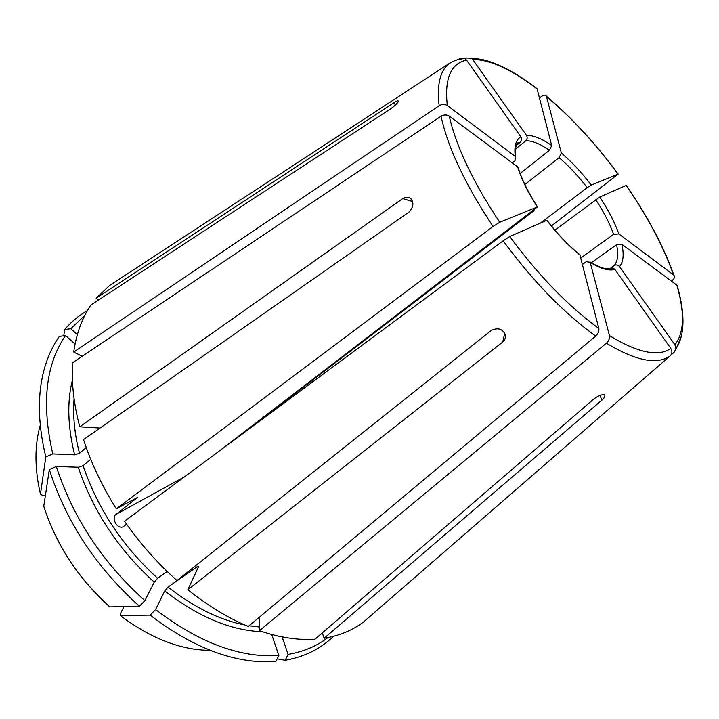 <?xml version="1.0" encoding="UTF-8"?>
<svg xmlns="http://www.w3.org/2000/svg" width="719" height="719" viewBox="0 0 719 719"><rect width="100%" height="100%" fill="white"/><g stroke="black" fill="none" stroke-linecap="round" stroke-linejoin="round"><path stroke-width="1.08" d="M554.906 230.143L599.754 197.033L626.231 185.412C647.666 216.437 663.538 246.338 673.847 275.125M599.754 197.033C608.31 209.957 614.682 222.261 618.879 233.945L673.847 275.134C674.988 276.554 674.692 278.1 672.948 279.763L671.366 281.084M271.746 634.491L278.828 655.485C240.38 658.137 199.289 642.831 155.547 609.577L164.741 590.964L168.057 587.064L197.321 566.599L198.633 566.437L187.857 589.742L502.707 342.01L504.792 333.221M155.547 609.577L150.118 615.122C192.198 647.163 232.156 662.711 270.002 661.777L275.871 661.453L278.828 655.485M150.118 615.122L120.208 615.482L120.316 613.792L124.028 606.71M618.07 174.16C595.665 143.773 571.794 117.871 546.458 96.454L561.35 152.985C571.758 161.883 581.725 172.578 591.243 185.062L618.178 174.124L551.419 225.955M327.945 637.564C316.791 646.12 303.508 651.729 288.094 654.38L282.145 636.89M288.094 654.38L285.146 660.303C304.676 656.789 320.782 648.799 333.463 636.324M285.146 660.303L277.174 658.82M537.165 89.003C511.91 69.554 490.394 59.686 472.626 59.407L526.452 135.334C533.264 135.199 541.695 138.596 551.734 145.544L537.057 88.689M466.559 60.099C450.723 63.542 444.315 78.695 447.335 105.567L515.307 156.436C514.004 146.281 515.874 139.738 520.907 136.808L466.559 60.099L464.708 58.482L459.693 58.67L458.219 59.632M449.249 116.092C456.277 146.865 473.102 182.258 499.705 222.252L537.381 206.937C527.989 192.449 521.419 179.112 517.689 166.925L449.249 116.092C446.67 114.537 443.929 114.582 441.008 116.226L72.637 362.673C71.334 382.364 73.706 403.736 79.755 426.798L100.022 428.075M517.689 166.925L518.022 167.23C521.688 179.265 528.186 192.494 537.515 206.901L219.286 451.038M509.753 236.551C538.774 275.763 568.459 306.393 598.837 328.457L579.909 254.975C568.549 245.835 557.513 234.268 546.808 220.284L509.753 236.551L503.12 240.829L124.513 521.23C139.971 543.411 157.461 563.184 176.982 580.539L491.194 330.515C497.44 327.424 502.078 328.619 505.106 334.092C505.942 337.139 505.133 339.772 502.707 342.01M546.808 220.284L546.925 220.239C557.567 234.133 568.531 245.61 579.811 254.67M84.734 315.551L70.768 328.709L77.355 334.569M87.439 310.581C78.874 315.47 71.262 321.797 64.593 329.572L63.775 335.791M609.487 335.638C637.825 352.831 658.271 357.1 670.845 348.454L614.853 269.418C608.885 271.117 600.653 268.753 590.164 262.309L609.487 335.638C609.91 338.343 608.885 340.86 606.414 343.197L259.397 630.707L259.119 617.396M590.164 262.309L586.291 261.698L582.363 264.511M614.853 269.418L612.84 267.962L606.539 268.825M72.421 380.054C66.939 401.849 67.685 426.78 74.659 454.839L52.766 453.905C41.343 404.033 45.603 364.578 65.537 335.548L75.073 343.997M74.659 454.839L79.485 453.303L86.244 447.595M65.537 335.548L59.326 336.402C53.566 344.617 48.991 354.036 45.594 364.659C37.271 390.911 37.343 421.685 45.8 456.978L40.453 494.205L42.331 495.202L45.423 495.247M52.766 453.905L45.8 456.978M90.738 459.333L83.098 465.687L78.254 467.242L56.316 466.496C73.023 517.833 102.538 562.564 144.87 600.671L154.27 582.156L157.596 578.256L167.168 571.461M144.87 600.671L139.432 606.243L109.764 606.89M56.316 466.496L49.332 469.579C66.211 521.922 96.247 567.48 139.432 606.243M674.934 344.778C684.281 332.654 684.91 312.774 676.822 285.137L621.89 244.334C624.137 254.733 623.337 262.147 619.49 266.578L674.934 344.778L675.95 348.751L674.224 352.157L670.926 355.015M676.822 285.137L677.172 285.443C685.279 314.068 684.883 335.171 676.004 348.751M240.443 435.372L533.849 210.793L534.037 210.02M520.134 173.486L549.505 150.226L551.734 145.544M524.834 184.531L559.148 157.641C568.918 165.99 578.274 176.011 587.216 187.695L540.364 223.115M580.7 258.04L613.604 234.322L618.879 233.945M591.351 262.732L616.578 244.712C618.592 254.418 617.792 261.365 614.188 265.545L610.997 267.792M608.625 268.987L609.505 268.367M512.323 162.943L514.984 160.813L515.307 156.436M518.129 144.025L520.241 142.317C521.814 140.69 522.039 138.857 520.907 136.808M515.532 149.067L525.787 140.789C530.002 140.654 534.999 142.047 540.769 144.968L549.505 150.226M619.49 266.578C617.936 264.835 616.165 264.484 614.188 265.545M621.89 244.334L616.578 244.712M79.755 426.798L402.748 198.597C405.938 196.718 408.752 196.853 411.178 198.974C414.054 203.36 413.263 207.782 408.796 212.249L83.53 439.597C91.097 463 102.026 486.089 116.316 508.854L137.689 497.314L115.921 514.471L184.468 476.823M49.332 469.579L43.76 506.239C56.28 545.011 78.389 578.642 110.07 607.133M98.323 300.138L96.157 298.187L393.688 102.889C396.834 100.894 398.416 100.363 398.425 101.28C397.517 103.203 394.92 105.72 390.633 108.83L91.025 304.919C82.191 317.699 76.412 333.427 73.706 352.076L82.263 356.238M70.768 328.709L64.593 329.572M670.845 348.454C672.4 351.088 672.229 353.505 670.342 355.698L363.742 621.8C352.732 630.257 339.539 635.731 324.17 638.22L322.292 632.918M561.35 152.985L559.148 157.641M546.458 96.454L546.35 96.157C545.577 94.836 544.166 94.8 542.135 96.049L539.457 97.892M324.17 638.22L602.019 400.034C604.796 397.454 605.578 395.711 604.364 394.812C601.776 394.345 598.28 395.72 593.885 398.955L314.967 639.227C297.909 640.359 279.376 637.519 259.397 630.707M526.452 135.334C527.566 137.365 527.351 139.18 525.787 140.789M472.626 59.407L471.385 58.167L465.804 57.987L464.896 58.581M115.921 514.471C111.005 518.39 117.386 529.472 123.111 526.766L126.607 524.214M187.857 589.742C207.818 605.74 227.959 617.981 248.28 626.456L595.727 336.061C598.208 333.697 599.242 331.162 598.837 328.457M591.243 185.062L587.216 187.695M118.069 279.943L109.683 285.425L96.157 298.187M499.705 222.252L493.063 226.485L116.316 508.854M447.335 105.567C444.782 104.021 442.059 104.057 439.174 105.693L73.706 352.076M673.523 274.847C663.295 246.186 647.495 216.392 626.123 185.448M164.741 590.964C198.579 617.055 231.176 630.653 262.534 631.758M168.057 587.064C193.878 607.267 219.502 619.922 244.927 625.027M249.089 625.782L259.316 627.004M197.321 566.599L198.39 567.462M128.71 621.719L120.19 615.482C150.999 638.58 181.017 650.201 210.263 650.353M81.939 356.076L81.606 356.669M74.084 398.829C72.718 415.654 74.515 433.809 79.485 453.303M40.237 425.244C34.476 445.51 34.548 468.5 40.453 494.205M78.254 467.242C92.967 511.083 118.302 549.397 154.27 582.156M83.098 465.687C97.586 508.603 122.419 546.125 157.596 578.256M675.312 350.8L681.019 337.049M595.736 199.684C603.717 211.808 609.676 223.357 613.604 234.322M515.73 156.841C514.624 145.067 517.734 142.722 517.968 142.775L519.127 143.099L520.241 142.317M393.688 102.889L395.567 104.83M535.664 203.171L535.52 203.783M402.748 198.597L412.661 201.545M606.414 343.197C635.686 360.785 656.833 365.081 669.874 356.076L670.135 355.896M503.12 240.829C533.264 281.605 564.136 313.349 595.727 336.061M441.008 116.226C448.072 148.15 465.418 184.9 493.063 226.485M464.708 58.455C460.223 59.443 457.877 58.482 449.007 63.649C440.001 70.992 436.721 85.004 439.174 105.693M602.019 400.034L599.826 395.477M590.011 261.923C597.893 266.731 604.346 269.077 609.361 268.978L612.876 267.908M109.755 606.89C78.362 578.615 56.415 545.245 43.922 506.76M519.127 143.099L516.359 145.337M363.742 621.8L670.342 355.707M449.007 63.649L109.683 285.425M537.057 88.68C516.584 72.934 498.141 63.173 481.73 59.398L471.403 58.149M618.178 174.115C595.709 143.647 571.776 117.664 546.359 96.157"/></g></svg>
